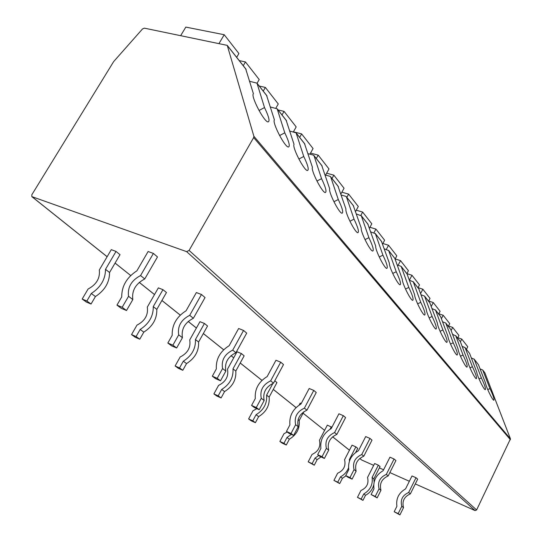 <?xml version="1.0" encoding="UTF-8"?>
<svg xmlns="http://www.w3.org/2000/svg" width="542" height="542" viewBox="0 0 542 542"><rect width="100%" height="100%" fill="white"/><g stroke="black" fill="none" stroke-linecap="round" stroke-linejoin="round"><path stroke-width="0.81" d="M253.88 136.266L227.254 45.372L144.335 28.143L142.505 28.956L113.637 61.619L31.815 194.788L31.822 196.617L186.624 251.644L189.09 250.424L253.656 137.58L253.88 136.266L510.449 438.851L476.608 509.961L475.063 510.578L415.301 483.925M510.449 438.851L484.873 372.815L482.719 370.01L489.941 388.58L487.712 389.576M359.773 458.457L361.419 459.765M361.751 460.036L373.689 465.361M379.373 467.895L383.601 469.778M389.867 472.577L409.359 481.269M116.964 305.126L121.3 308.357L126.51 310.512L132.824 299.577C131.659 290.634 135.635 283.757 144.755 278.947L157.492 256.935L153.393 253.432L148.115 251.508L136.889 270.831C126.713 277.457 121.659 286.149 121.726 296.921L116.964 305.126L122.18 307.28L128.549 296.291C127.397 287.314 131.401 280.404 140.568 275.56L153.393 253.432M167.83 343.032L171.611 345.85L176.645 347.991L182.437 337.707C181.103 329.17 184.747 322.693 193.365 318.283L205.039 297.544L201.468 294.496L196.367 292.551L186.082 310.756C176.489 316.867 171.861 325.058 172.193 335.315L167.83 343.032L172.884 345.179L178.711 334.848C177.39 326.277 181.055 319.773 189.714 315.329L201.468 294.496M212.322 376.195L215.641 378.668L220.513 380.782L225.851 371.074C224.402 362.916 227.762 356.799 235.926 352.727L246.698 333.127L243.554 330.444L238.636 328.499L229.144 345.708C220.079 351.385 215.811 359.122 216.346 368.906L212.322 376.195L217.207 378.316L222.579 368.56C221.136 360.369 224.517 354.224 232.721 350.132L243.554 330.444M251.569 405.443L254.51 407.631L259.218 409.718L264.164 400.518C262.633 392.713 265.749 386.913 273.507 383.14L283.5 364.556L280.715 362.178L275.966 360.254L267.165 376.561C258.568 381.859 254.618 389.19 255.296 398.539L251.569 405.443L256.285 407.53L261.264 398.289C259.74 390.457 262.877 384.637 270.668 380.836L280.715 362.178M286.447 431.432L289.069 433.39L293.615 435.429L298.222 426.696C296.637 419.21 299.543 413.709 306.935 410.186L316.25 392.523L313.764 390.403L309.177 388.499L300.973 404C292.809 408.973 289.123 415.931 289.916 424.881L286.447 431.432L291.007 433.478L295.634 424.711C294.055 417.198 296.975 411.676 304.394 408.133L313.764 390.403M317.646 454.684L319.997 456.439L324.387 458.437L328.703 450.124C327.083 442.936 329.8 437.699 336.853 434.399L345.579 417.577L343.343 415.667L338.919 413.79L331.237 428.559C323.452 433.234 320.004 439.867 320.891 448.444L317.646 454.684L322.05 456.689L326.379 448.336C324.766 441.134 327.497 435.87 334.577 432.557L343.343 415.667M345.715 475.605L347.835 477.184L352.083 479.142L356.135 471.208C354.495 464.304 357.049 459.304 363.797 456.195L371.995 440.138L369.976 438.417L365.701 436.574L358.479 450.673C351.053 455.09 347.815 461.418 348.763 469.65L345.715 475.605L349.969 477.563L354.041 469.596C352.408 462.672 354.969 457.651 361.738 454.535L369.976 438.417M371.107 494.528L377.144 497.874L380.958 490.286C379.312 483.64 381.724 478.857 388.18 475.93L395.911 460.564L394.081 458.999L389.949 457.197L383.14 470.686C376.033 474.867 372.977 480.917 373.98 488.837L371.107 494.528L375.227 496.438L379.061 488.823C377.415 482.163 379.834 477.36 386.317 474.419L394.081 458.999M394.183 511.729L399.915 514.9L403.526 507.63C401.879 501.235 404.156 496.648 410.362 493.877L417.672 479.148L416.005 477.726L412.008 475.957L405.565 488.884C398.756 492.854 395.863 498.654 396.9 506.275L394.183 511.729L398.174 513.592L401.798 506.303C400.152 499.887 402.435 495.286 408.661 492.502L416.005 477.726M82.181 299.042L86.368 302.057L91.049 304.028L95.433 296.549C104.843 290.37 109.552 282.355 109.552 272.497L120.012 254.672L116.029 251.434L111.286 249.659L99.301 269.997C100.216 278.182 96.476 284.523 88.075 289.042L82.181 299.042L86.869 301.006L91.286 293.5C100.744 287.28 105.48 279.232 105.5 269.34L116.029 251.434M131.53 334.59L135.209 337.246L139.768 339.204L143.806 332.138C152.709 326.399 157.044 318.818 156.814 309.394L166.462 292.524L162.952 289.665L158.352 287.877L147.302 307.124C148.379 314.963 144.931 320.972 136.957 325.132L131.53 334.59L136.089 336.548L140.161 329.455C149.097 323.682 153.461 316.067 153.25 306.609L162.952 289.665M175.113 365.986L178.379 368.336L182.803 370.281L186.55 363.58C194.991 358.228 199.016 351.033 198.602 342.009L207.545 325.999L204.436 323.466L199.964 321.677L189.727 339.936C190.919 347.463 187.728 353.16 180.14 357.015L175.113 365.986L179.544 367.93L183.311 361.202C191.793 355.816 195.838 348.594 195.438 339.536L204.436 323.466M213.887 393.919L216.807 396.019L221.095 397.936L224.584 391.561C232.62 386.548 236.359 379.712 235.811 371.046L244.144 355.823L241.366 353.553L237.037 351.778L227.491 369.149C228.778 376.378 225.804 381.792 218.568 385.389L213.887 393.919L218.189 395.836L221.692 389.441C229.761 384.4 233.527 377.53 232.985 368.845L241.366 353.553M256.813 408.654L252.985 410.802L248.609 418.925L251.231 420.816L255.39 422.699L258.656 416.629C266.312 411.906 269.814 405.389 269.157 397.076L276.955 382.557L274.78 380.782M299.15 405.07L300.207 403.079L301.23 403.512M331.887 427.313L327.341 425.118L319.441 440.267C320.864 446.723 318.405 451.439 312.057 454.42L308.188 461.845L312.117 463.661L315.01 458.092L318.75 455.51M355.654 452.448L357.74 448.383L355.87 446.859L352.043 445.172L344.57 459.704C346.013 465.93 343.689 470.456 337.598 473.274L333.94 480.388L337.747 482.17L340.484 476.838C344.231 474.88 346.907 471.892 348.52 467.875M374.129 482.034L373.858 478.803L380.05 466.56L378.336 465.165L374.624 463.512L367.544 477.468C368.994 483.484 366.792 487.827 360.931 490.503L357.463 497.339L361.162 499.08L363.757 493.958C370.233 490.124 373.025 484.623 372.117 477.441L378.336 465.165M462.157 346.406L465.056 347.571L469.582 353.384L476.764 372.144C477.041 375.735 483.918 389.908 485.286 389.712C485.978 388.81 484.67 384.867 481.371 377.889L474.223 359.285L471.31 357.903M442.543 321.785L445.748 323.032L450.693 329.387L457.99 348.743C458.105 352.314 465.422 367.32 466.96 367.158C467.753 366.284 466.445 362.246 463.037 355.037L455.775 335.837L452.577 334.373M420.978 294.753L424.542 296.088L429.82 302.788L437.374 323.039C437.292 326.569 445.097 342.517 446.838 342.395C447.76 341.562 446.452 337.415 442.922 329.963L435.551 310.146L432.021 308.594M397.171 264.936L401.155 266.359L406.981 273.771L414.623 294.685C414.298 298.141 422.672 315.153 424.657 315.085C425.721 314.299 424.42 310.051 420.761 302.334L413.295 281.867L409.379 280.221L411.967 275.261L406.893 273.629M381.487 241.447L389.4 263.243C388.77 266.583 397.801 284.814 400.077 284.821C401.304 284.096 400.016 279.74 396.222 271.745L388.682 250.594L384.305 248.846M367.788 224.042L375.735 246.203C374.922 249.456 384.319 268.365 386.764 268.425C388.086 267.741 386.805 263.324 382.937 255.18L375.376 233.683L370.728 231.874M353.316 205.655L361.277 228.182C360.261 231.339 370.057 250.98 372.693 251.088C374.109 250.445 372.842 245.98 368.899 237.681L361.318 215.824L356.385 213.961M337.998 186.191L345.959 209.09C344.719 212.125 354.949 232.559 357.788 232.728C359.312 232.139 358.066 227.613 354.034 219.158L346.453 196.936L345.803 196.333L341.203 195.025M321.765 165.561L329.712 188.833C328.215 191.726 338.919 213.013 341.988 213.257C343.628 212.721 342.395 208.142 338.283 199.517L330.708 176.929L330.051 176.319L325.105 174.964M304.516 143.65L312.436 167.302C310.647 170.019 321.88 192.241 325.2 192.573C326.968 192.092 325.756 187.457 321.555 178.664L314.008 155.703L313.337 155.093L308.012 153.684M286.169 120.331L294.042 144.368C291.914 146.875 303.73 170.113 307.328 170.547C309.238 170.134 308.046 165.445 303.757 156.475L296.081 132.837L289.814 131.069M266.603 95.48L274.408 119.89C271.908 122.153 284.354 146.503 288.276 147.051C290.329 146.719 289.164 141.977 284.78 132.817L277.165 108.8L270.411 106.991M245.709 68.922L253.405 93.712C250.472 95.677 263.629 121.252 267.911 121.936C270.126 121.693 268.988 116.896 264.503 107.546L256.983 83.15L249.679 81.307M482.719 370.01L480.077 368.912M236.671 57.337L238.9 53.536L224.225 34.729L185.825 27.1L180.696 35.609M219.036 43.482L224.225 34.729M257.064 83.258L259.212 79.552L245.458 61.937L239.239 60.602M243.256 65.711L245.458 61.937M275.797 108.285L278.263 103.962L265.356 87.431L259.259 86.043M263.243 91.103L265.356 87.431M293.344 131.957L296.183 126.923L284.042 111.374L278.053 109.924M282.009 114.951L284.042 111.374M309.916 154.185L313.059 148.549L301.623 133.894L293.418 131.821M299.665 137.383L301.623 133.894M325.6 175.1L328.987 168.948L318.195 155.12L310.525 153.095M316.298 158.528L318.195 155.12M340.871 194.043L344.041 188.237L333.838 175.161L326.65 173.196M332.009 178.487L333.838 175.161M355.559 211.549L358.289 206.488L348.628 194.111L341.88 192.2M346.86 197.363L348.628 194.111M369.448 228.196L371.798 223.799L362.639 212.058L356.284 210.208M360.884 215.31L362.639 212.058M382.605 244.035L384.624 240.228L375.924 229.083L369.935 227.288M373.919 232.843L375.924 229.083M395.091 259.13L396.812 255.844L388.539 245.248L382.882 243.507M386.311 249.462L388.539 245.248M406.886 273.642L408.417 270.709L400.538 260.621L395.186 258.94M398.119 265.234L400.538 260.621M417.984 287.748L419.474 284.875L411.967 275.261M428.573 301.203L430.016 298.391L422.855 289.211L418.045 287.639M420.572 293.642L422.855 289.211M438.681 314.055L440.09 311.291L433.248 302.531L428.675 301.006M431.236 306.467L433.248 302.531M448.349 326.338L449.718 323.628L443.18 315.254L438.824 313.777M441.405 318.743L443.18 315.254M457.597 338.093L458.938 335.437L452.678 327.415L448.525 325.986M451.113 330.505L452.678 327.415M489.941 388.58C493.193 395.45 494.494 399.339 493.85 400.253C492.563 400.457 485.883 386.67 485.53 383.079L478.417 364.61L474.081 359.034M401.155 266.359L408.81 287.443C412.537 295.295 413.831 299.597 412.692 300.356C410.565 300.383 401.879 282.782 402.347 279.381L394.827 258.398L388.526 250.316M424.542 296.088L432.116 316.494C435.714 324.075 437.015 328.269 436.025 329.082C434.169 329.184 426.087 312.72 426.283 309.218L418.837 288.913L413.139 281.596M445.748 323.032L453.22 342.795C456.689 350.125 457.997 354.217 457.136 355.071C455.504 355.22 447.949 339.753 447.929 336.203L440.578 316.535L435.402 309.882M465.056 347.571L472.414 366.724C475.768 373.811 477.075 377.801 476.33 378.689C474.88 378.872 467.793 364.292 467.59 360.715L460.354 341.656L455.626 335.579M264.503 107.546L259.029 110.5M279.604 135.568L284.78 132.817M298.866 159.03L303.757 156.475M316.935 181.042L321.555 178.664M333.919 201.739L338.283 199.517M349.908 221.224L354.034 219.158M364.99 239.611L368.899 237.681M379.237 256.989L382.937 255.18M392.72 273.439L396.222 271.745M405.491 289.028L408.81 287.443M417.611 303.832L420.761 302.334M429.128 317.897L432.116 316.494M440.084 331.284L442.922 329.963M450.517 344.041L453.22 342.795M460.463 356.209L463.037 355.037M469.961 367.835L472.414 366.724M479.033 378.939L481.371 377.889M466.459 349.353L467.76 346.745L461.764 339.062L457.807 337.68M460.402 341.785L461.764 339.062M144.755 278.947L140.568 275.56M132.824 299.577L128.549 296.291M126.51 310.512L122.18 307.28M193.365 318.283L189.714 315.329M182.437 337.707L178.711 334.848M176.645 347.991L172.884 345.179M235.926 352.727L232.721 350.132M225.851 371.074L222.579 368.56M220.513 380.782L217.207 378.316M273.507 383.14L270.668 380.836M264.164 400.518L261.264 398.289M259.218 409.718L256.285 407.53M306.935 410.186L304.394 408.133M298.222 426.696L295.634 424.711M293.615 435.429L291.007 433.478M336.853 434.399L334.577 432.557M328.703 450.124L326.379 448.336M324.387 458.437L322.05 456.689M363.797 456.195L361.738 454.535M356.135 471.208L354.041 469.596M352.083 479.142L349.969 477.563M388.18 475.93L386.317 474.419M380.958 490.286L379.061 488.823M377.144 497.874L375.227 496.438M410.362 493.877L408.661 492.502M403.526 507.63L401.798 506.303M399.915 514.9L398.174 513.592M109.552 272.497L105.5 269.34M95.433 296.549L91.286 293.5M91.049 304.028L86.869 301.006M156.814 309.394L153.25 306.609M143.806 332.138L140.161 329.455M139.768 339.204L136.089 336.548M198.602 342.009L195.438 339.536M186.55 363.58L183.311 361.202M182.803 370.281L179.544 367.93M235.811 371.046L232.985 368.845M224.584 391.561L221.692 389.441M221.095 397.936L218.189 395.836M248.609 418.925L252.782 420.816L256.061 414.718C263.751 409.976 267.267 403.438 266.617 395.091L272.931 383.357M269.157 397.076L266.617 395.091M258.656 416.629L256.061 414.718M255.39 422.699L252.782 420.816M287.213 432.001L283.988 433.695L279.875 441.452L282.247 443.16L286.284 445.009L289.347 439.21C296.664 434.752 299.956 428.526 299.211 420.531L303.872 411.696M279.875 441.452L283.927 443.302L287.003 437.489L291.305 434.393M299.211 420.531L298.08 419.65M289.347 439.21L287.003 437.489M286.284 445.009L283.927 443.302M308.188 461.845L314.258 465.205L317.138 459.657L321.047 456.913M330.037 429.23L331.291 426.825M317.138 459.657L315.01 458.092M314.258 465.205L312.117 463.661M333.94 480.388L339.698 483.579L342.429 478.261L345.999 475.815M349.502 460.903L349.312 459.636L355.87 446.859M349.827 460.043L349.312 459.636M342.429 478.261L340.484 476.838M339.698 483.579L337.747 482.17M357.463 497.339L362.95 500.368L365.532 495.259C369.685 493.071 372.408 489.683 373.689 485.083M373.858 478.803L372.117 477.441M365.532 495.259L363.757 493.958M362.95 500.368L361.162 499.08M253.656 137.58L510.401 439.725M189.09 250.424L476.608 509.961M186.624 251.644L475.063 510.578M32.039 196.739L107.133 256.705M115.087 263.06L130.703 275.526L115.067 263.094M139.26 282.362L154.517 294.543M161.922 300.458L180.269 315.105M188.182 321.426L196.414 328.005M203.338 333.526L223.67 349.766M231.028 355.647L233.724 357.795M240.221 362.984L261.982 380.362M273.283 389.386L296.061 407.577M303.086 413.187L324.604 430.368L303.073 413.214M332.646 436.791L349.454 450.212M482.861 370.254L484.873 372.815M227.416 45.684L246.109 69.43M257.152 83.461L267.003 95.981M277.335 109.111L286.562 120.839M296.244 133.142L304.909 144.145M314.008 155.703L322.151 166.055M330.708 176.929L338.384 186.678M346.453 196.936L353.696 206.136M361.318 215.824L368.16 224.517M375.376 233.683L381.853 241.915M388.682 250.594L394.827 258.398M401.31 266.637L407.137 274.042M413.295 281.867L418.837 288.913M424.698 296.352L429.975 303.059M435.551 310.146L440.578 316.535M445.897 323.289L450.693 329.387M455.775 335.837L460.354 341.656M465.205 347.822L469.582 353.384M474.223 359.285L478.417 364.61M31.822 196.617L107.113 256.739M139.233 282.389L154.504 294.577M161.902 300.492L180.242 315.132M188.155 321.453L196.4 328.032M203.318 333.56L223.643 349.786M231 355.667L233.71 357.828M240.208 363.018L261.962 380.382M273.27 389.413L296.034 407.598M332.625 436.811L349.441 450.239M359.752 458.471L361.582 459.934M227.254 45.372L245.946 69.119M256.983 83.15L266.84 95.677M277.165 108.8L286.4 120.534M296.081 132.837L304.746 143.847M313.838 155.405L321.989 165.757M330.545 176.638L338.222 186.387M346.291 196.644L353.533 205.845M361.162 215.533L368.004 224.232M375.213 233.399L381.697 241.63"/></g></svg>
